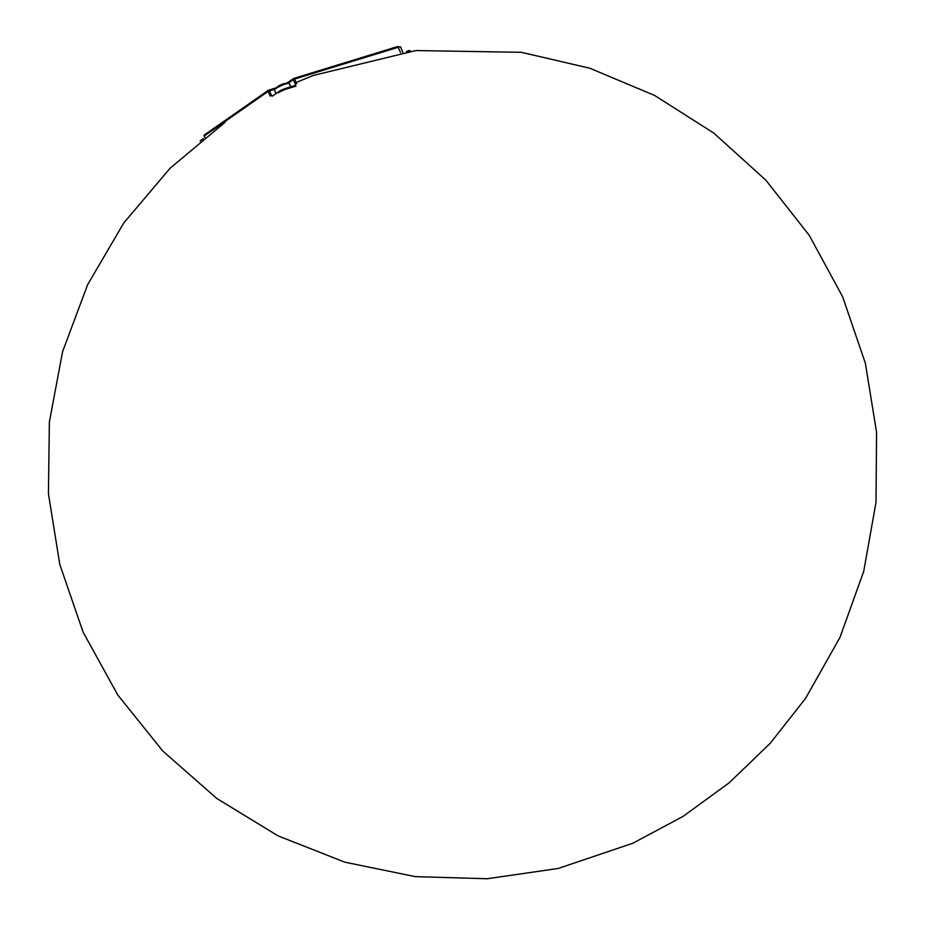 <?xml version="1.0" encoding="UTF-8"?>
<svg xmlns="http://www.w3.org/2000/svg" width="925" height="925" viewBox="0 0 925 925"><rect width="100%" height="100%" fill="white"/><g stroke="black" fill="none" stroke-linecap="round" stroke-linejoin="round"><path stroke-width="1.39" d="M283.281 83.909A16.5 2.393 67.3 0 1 283.374 83.863A16.5 2.393 67.3 0 1 283.455 83.851L283.177 83.932A16.5 15.17 -92.8 0 0 281.489 84.499A16.5 15.17 -92.8 0 0 281.293 84.58A16.5 12.777 55.1 0 0 281.2 84.614A16.5 12.777 55.1 0 0 279.812 85.343L279.512 85.505A16.5 2.393 -112.7 0 0 279.35 85.551A16.65 16.65 0 0 0 274.76 89.494A7.932 1.214 -24 0 1 281.35 85.609A7.932 1.214 -24 0 1 288.658 83.308A7.932 1.214 -24 0 1 289.086 83.481L290.924 86.777M275.87 93.656L274.598 89.933A7.932 1.214 -24 0 1 274.76 89.494M402.791 52.355L400.641 46.99A6.244 0.96 156 0 0 398.178 47.268L294.613 79.053L296.705 83.747L295.387 84.36L293.294 79.666L288.97 82.683A10.406 1.596 -24 0 1 288.057 83.285M408.341 51.465L408.873 50.621A1.041 1.029 144.2 0 1 410.122 50.956A1.041 1.029 144.2 0 1 410.133 50.956A1.041 1.029 144.2 0 1 410.226 51.129M406.607 51.696L408.873 50.621M286.565 88.997A6.244 0.96 156 0 0 278.61 92.697A1.041 0.809 55.1 0 1 278.795 91.61L285.709 88.372A1.041 0.636 72.9 0 1 286.565 88.997L295.977 86.106M268.724 90.153L274.76 88.303A1.041 0.636 72.9 0 1 274.875 88.245L268.597 90.176A1.041 1.041 0 0 0 268.308 90.315A1.041 0.809 55.1 0 1 268.481 90.222A1.041 0.636 72.9 0 1 269.441 90.789L271.534 95.483L270.216 96.108L268.123 91.413L204.367 135.917L204.968 137.27M204.448 136.102L204.367 135.917A1.041 0.809 55.1 0 1 204.552 134.819A1.041 1.041 0 0 0 204.205 136.102L204.783 137.409M268.169 90.453L204.737 134.738A1.041 0.809 55.1 0 0 204.552 134.819L268.308 90.315A1.041 0.809 55.1 0 0 268.123 91.413L275.141 89.043M275.002 88.233A11.447 1.758 156 0 0 276.355 87.771M293.341 78.706L289.34 81.504A1.041 0.809 55.1 0 0 289.155 81.585L286.264 83.354A11.447 1.758 156 0 0 289.028 81.712M293.896 78.417L397.218 46.701A1.041 0.636 -107.1 0 1 397.334 46.643L400.641 46.99M400.525 52.552L398.178 47.268A1.041 0.636 -107.1 0 0 397.334 46.643L293.768 78.428A1.041 0.636 -107.1 0 0 293.653 78.486A1.041 0.809 55.1 0 0 293.294 79.666L294.613 79.053A1.041 0.636 -107.1 0 0 293.768 78.428A1.041 1.041 0 0 0 293.479 78.567L289.155 81.585A1.041 0.809 55.1 0 0 288.97 82.683L290.265 85.586M276.39 87.748L274.875 88.245A1.041 0.636 72.9 0 1 275.558 88.58M295.133 85.482L285.709 88.372A1.041 0.636 72.9 0 0 285.605 88.43A5.203 0.798 -24 0 0 278.98 91.517A1.041 0.809 55.1 0 0 278.795 91.61L272.32 96.131M272.493 96.05L278.656 91.748M285.837 88.361L295.017 85.539M408.757 50.702A1.041 1.006 11 0 1 410.133 51.187M203.246 138.634A16.65 16.65 0 0 0 200.158 141.132M288.658 83.308A16.65 16.65 0 0 0 283.374 83.863M406.318 51.731L408.804 50.586L410.261 51.176M225.087 122.297L170.154 168.177L123.858 222.856L87.644 284.646L62.576 351.697L49.372 422.043L48.424 493.649L59.778 564.4L83.077 632.076L117.752 694.964L162.788 751.019L216.762 798.448L278.067 835.876L344.886 862.192L415.29 876.634L487.151 878.75L558.226 868.459L632.746 843.288L683.055 816.393L729.178 782.816L770.282 743.226L805.571 698.375L839.993 637.371L863.707 571.396L876.01 502.391L876.576 432.345L865.361 363.201L842.687 296.879L809.213 235.285L765.9 180.225L713.822 133.108L654.553 95.414L589.792 68.23L521.388 52.32L415.88 50.551L313.344 75.434L296.15 82.487"/></g></svg>

